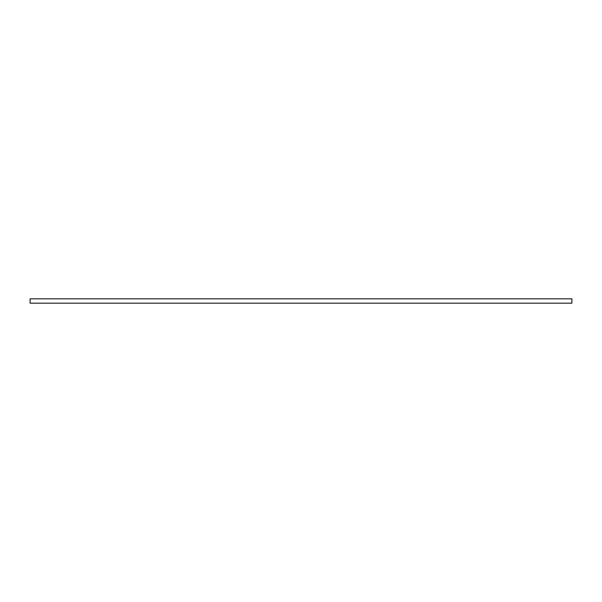 <?xml version="1.0" encoding="UTF-8"?>
<svg xmlns="http://www.w3.org/2000/svg" width="602" height="602" viewBox="0 0 602 602"><rect width="100%" height="100%" fill="white"/><g stroke="black" fill="none" stroke-linecap="round" stroke-linejoin="round"><path stroke-width="0.9" d="M571.9 301L571.9 303.167L30.1 303.167L30.1 298.833L571.9 298.833L571.9 301"/></g></svg>
